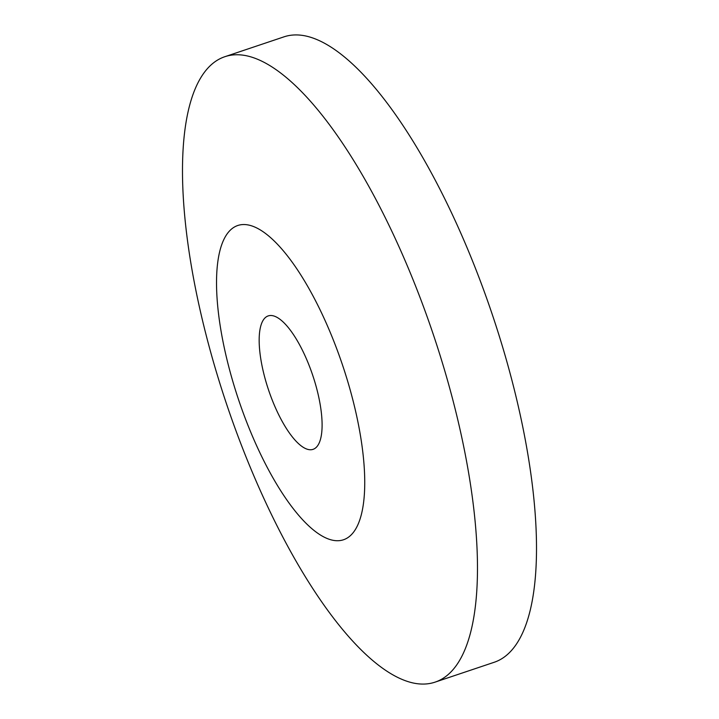 <?xml version="1.0" encoding="UTF-8"?>
<svg xmlns="http://www.w3.org/2000/svg" width="719" height="719" viewBox="0 0 719 719"><rect width="100%" height="100%" fill="white"/><g stroke="black" fill="none" stroke-linecap="round" stroke-linejoin="round"><path stroke-width="1.08" d="M246.536 55.776A329.913 109.081 -108.6 0 0 224.948 56.675A329.913 109.081 -108.6 0 0 217.021 374.105A329.913 109.081 -108.6 0 0 413.434 683.05A329.913 109.081 -108.6 0 0 435.022 682.151A329.913 109.081 -108.6 0 0 442.949 364.722A329.913 109.081 -108.6 0 0 246.536 55.776M435.022 682.151L494.052 662.325A329.913 109.081 -108.6 0 0 501.979 344.895A329.913 109.081 -108.6 0 0 305.566 35.95A329.913 109.081 -108.6 0 0 283.978 36.849L224.948 56.675M248.702 225.065A165.747 54.797 -108.6 0 0 229.595 369.872A165.747 54.797 -108.6 0 0 332.555 540.203A165.747 54.797 -108.6 0 0 351.672 395.387A165.747 54.797 -108.6 0 0 248.702 225.065M272.825 315.722A70.381 23.269 -108.6 0 0 268.223 315.911A70.381 23.269 -108.6 0 0 266.533 383.631A70.381 23.269 -108.6 0 0 308.433 449.537A70.381 23.269 -108.6 0 0 313.044 449.348A70.381 23.269 -108.6 0 0 314.733 381.627A70.381 23.269 -108.6 0 0 272.825 315.722"/></g></svg>
